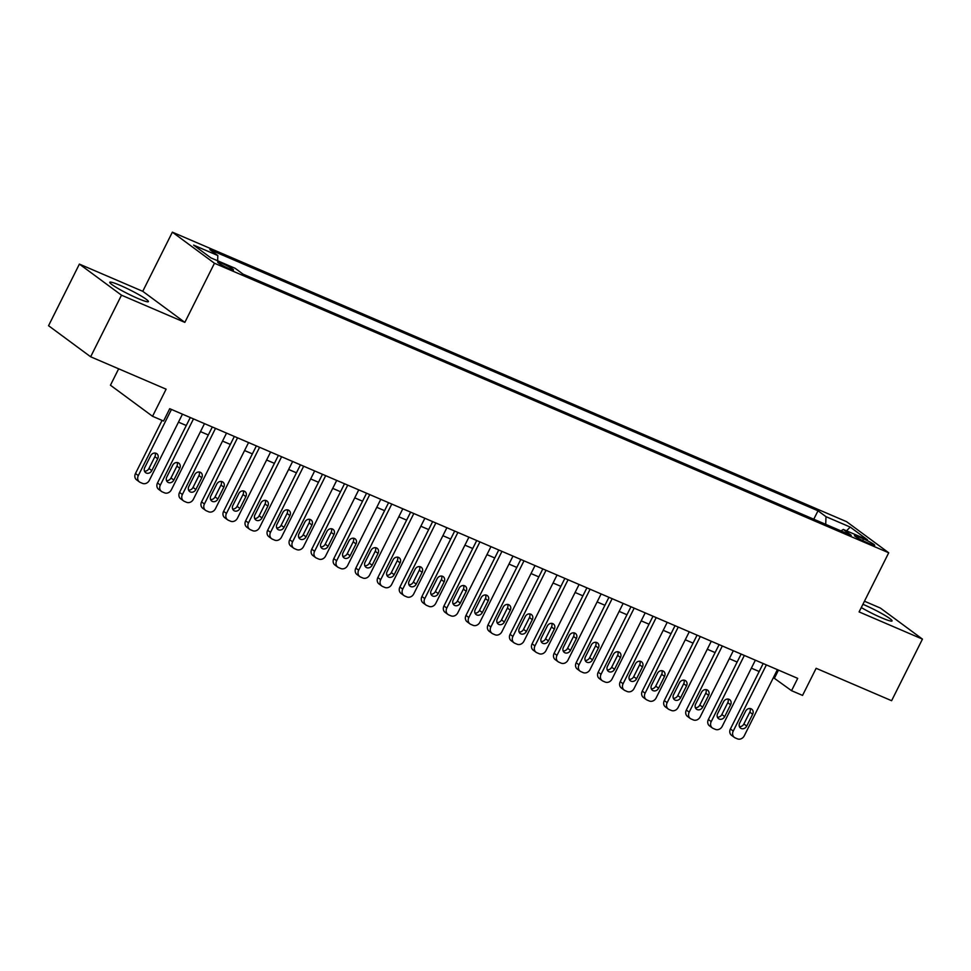 <?xml version="1.0" encoding="UTF-8"?>
<svg xmlns="http://www.w3.org/2000/svg" width="971" height="971" viewBox="0 0 971 971"><rect width="100%" height="100%" fill="white"/><g stroke="black" fill="none" stroke-linecap="round" stroke-linejoin="round"><path stroke-width="1.46" d="M137.967 298.498A21.605 2.185 26.6 0 0 148.405 301.617A21.605 2.185 26.6 0 0 139.569 295.075A21.605 2.185 26.6 0 0 120.21 285.389A21.605 2.185 26.6 0 0 109.772 282.27A21.605 2.185 26.6 0 0 118.62 288.812A21.605 2.185 26.6 0 0 137.967 298.498M861.277 607.555A21.605 2.185 26.6 0 0 881.632 617.823A21.605 2.185 26.6 0 0 892.07 620.942A21.605 2.185 26.6 0 0 883.234 614.4A21.605 2.185 26.6 0 0 863.887 604.727A21.605 2.185 26.6 0 0 862.903 604.302M229.241 268.712A8.86 0.898 26.6 0 0 233.526 269.999A8.86 0.898 26.6 0 0 229.896 267.316A8.86 0.898 26.6 0 0 221.958 263.335A8.86 0.898 26.6 0 0 217.674 262.061A8.86 0.898 26.6 0 0 221.303 264.743A8.86 0.898 26.6 0 0 229.241 268.712M118.656 368.81L110.451 385.22L152.544 416.292L163.553 421.026L169.731 408.706L797.713 678.365L791.547 690.684L802.556 695.406L816.138 668.303L891.609 700.71L922.45 639.112L880.357 608.04L864.457 601.207M79.391 264.1L48.55 325.71L90.643 356.782L121.496 295.184L184.842 322.384L214.457 263.25L172.365 232.166L142.749 291.312L79.391 264.1L121.496 295.184M214.457 263.25L888.72 552.778L846.615 521.694L172.365 232.166M863.498 538.856L858.655 536.769A8.581 0.862 26.6 0 0 854.504 535.531A8.581 0.862 26.6 0 0 858.012 538.128A8.581 0.862 26.6 0 0 865.707 541.976L870.55 544.063A8.581 0.862 26.6 0 0 874.701 545.301A8.581 0.862 26.6 0 0 871.193 542.704A8.581 0.862 26.6 0 0 863.498 538.856L862.636 540.568M825.738 524.364L825.969 516.657L818.007 510.782L209.845 249.644L217.807 255.519L193.581 245.105L210.865 257.873L235.103 268.287L243.066 274.162L851.227 535.3L843.265 529.426L841.056 530.931M825.969 516.657L850.208 527.071L867.504 539.827L843.265 529.426M152.544 416.292L166.114 389.189L90.643 356.782M888.72 552.778L859.104 611.912L922.45 639.112M773.402 677.612L791.547 690.684M178.47 422.154L186.274 425.504M200.499 431.622L208.316 434.972M222.541 441.077L230.345 444.427M244.571 450.544L252.387 453.894M266.6 459.999L274.417 463.361M288.642 469.466L296.446 472.816M310.671 478.921L318.488 482.284M332.713 488.389L340.518 491.739M354.743 497.844L362.559 501.206M376.772 507.311L384.589 510.661M398.814 516.766L406.618 520.128M420.844 526.233L428.66 529.583M442.885 535.689L450.69 539.051M464.915 545.156L472.731 548.506M486.957 554.623L494.761 557.973M508.986 564.078L516.79 567.428M531.016 573.545L538.832 576.895M553.057 583.001L560.862 586.35M575.087 592.468L582.903 595.818M597.129 601.923L604.933 605.285M619.158 611.39L626.975 614.74M641.188 620.845L649.004 624.207M663.229 630.313L671.034 633.662M685.259 639.768L693.076 643.13M707.301 649.235L715.105 652.585M729.33 658.69L737.147 662.052M751.372 668.157L759.176 671.507M778.475 670.099L774.482 678.086M813.771 519.218L818.007 510.782M217.807 255.519L217.662 260.798M846.53 530.834L850.208 527.071M184.842 322.384L142.749 291.312M777.395 669.638L744.272 735.787A5.535 4.758 126.4 0 1 737.39 738.834L735.193 737.887A5.535 4.758 126.4 0 1 734.367 737.414A5.535 4.758 126.4 0 1 733.251 731.066L766.386 664.904M763.17 663.533L730.41 728.966L733.251 731.066M746.723 726.065A4.43 3.811 -53.6 0 1 740.57 728.129A4.43 3.811 -53.6 0 1 739.671 723.043L745.594 711.221A4.43 3.811 -53.6 0 1 751.76 709.17A4.43 3.811 -53.6 0 1 752.646 714.243L746.723 726.065L743.883 723.965A4.43 3.811 -53.6 0 1 739.453 726.66M750.037 708.527A4.43 3.811 -53.6 0 1 749.806 712.144L743.883 723.965M734.367 737.414L731.527 735.314A5.535 4.758 -53.6 0 1 730.41 728.966M755.365 660.171L722.23 726.332A5.535 4.758 126.4 0 1 715.36 729.367L713.151 728.42A5.535 4.758 126.4 0 1 712.338 727.947A5.535 4.758 126.4 0 1 711.221 721.599L744.344 655.449M741.14 654.066L708.369 719.499L711.221 721.599M724.694 716.61A4.43 3.811 -53.6 0 1 718.54 718.661A4.43 3.811 -53.6 0 1 717.642 713.576L723.565 701.754A4.43 3.811 -53.6 0 1 729.719 699.703A4.43 3.811 -53.6 0 1 730.617 704.776L724.694 716.61L721.854 714.51A4.43 3.811 -53.6 0 1 717.411 717.205M727.995 699.059A4.43 3.811 -53.6 0 1 727.777 702.676L721.854 714.51M712.338 727.947L709.485 725.847A5.535 4.758 -53.6 0 1 708.369 719.499M733.323 650.716L700.2 716.865A5.535 4.758 126.4 0 1 693.33 719.912L691.121 718.965A5.535 4.758 126.4 0 1 690.296 718.491A5.535 4.758 126.4 0 1 689.179 712.144L722.315 645.982M719.11 644.61L686.339 710.044L689.179 712.144M702.664 707.143A4.43 3.811 -53.6 0 1 696.498 709.194A4.43 3.811 -53.6 0 1 695.612 704.121L701.535 692.299A4.43 3.811 -53.6 0 1 707.689 690.235A4.43 3.811 -53.6 0 1 708.587 695.321L702.664 707.143L699.812 705.043A4.43 3.811 -53.6 0 1 695.382 707.738M705.966 689.592A4.43 3.811 -53.6 0 1 705.735 693.221L699.812 705.043M690.296 718.491L687.456 716.392A5.535 4.758 -53.6 0 1 686.339 710.044M711.294 641.248L678.171 707.41A5.535 4.758 126.4 0 1 671.289 710.444L669.092 709.498A5.535 4.758 126.4 0 1 668.266 709.024A5.535 4.758 126.4 0 1 667.15 702.676L700.273 636.515M697.069 635.143L664.298 700.577L667.15 702.676M680.622 697.688A4.43 3.811 -53.6 0 1 674.469 699.739A4.43 3.811 -53.6 0 1 673.571 694.653L679.494 682.831A4.43 3.811 -53.6 0 1 685.647 680.78A4.43 3.811 -53.6 0 1 686.546 685.854L680.622 697.688L677.782 695.588A4.43 3.811 -53.6 0 1 673.34 698.283M683.936 680.137A4.43 3.811 -53.6 0 1 683.705 683.754L677.782 695.588M668.266 709.024L665.426 706.924A5.535 4.758 -53.6 0 1 664.298 700.577M689.264 631.793L656.129 697.943A5.535 4.758 126.4 0 1 649.259 700.977L647.05 700.03A5.535 4.758 126.4 0 1 646.225 699.569A5.535 4.758 126.4 0 1 645.108 693.221L678.244 627.06M675.039 625.676L642.268 691.121L645.108 693.221M658.593 688.221A4.43 3.811 -53.6 0 1 652.427 690.272A4.43 3.811 -53.6 0 1 651.541 685.198L657.464 673.364A4.43 3.811 -53.6 0 1 663.618 671.313A4.43 3.811 -53.6 0 1 664.516 676.399L658.593 688.221L655.741 686.121A4.43 3.811 -53.6 0 1 651.31 688.815M661.894 670.67A4.43 3.811 -53.6 0 1 661.664 674.299L655.741 686.121M646.225 699.569L643.385 697.469A5.535 4.758 -53.6 0 1 642.268 691.121M667.223 622.326L634.099 688.488A5.535 4.758 126.4 0 1 627.217 691.522L625.021 690.575A5.535 4.758 126.4 0 1 624.195 690.102A5.535 4.758 126.4 0 1 623.079 683.754L656.202 617.592M652.998 616.221L620.238 681.654L623.079 683.754M636.551 678.765A4.43 3.811 -53.6 0 1 630.397 680.817A4.43 3.811 -53.6 0 1 629.499 675.731L635.422 663.909A4.43 3.811 -53.6 0 1 641.588 661.858A4.43 3.811 -53.6 0 1 642.474 666.931L636.551 678.765L633.711 676.666A4.43 3.811 -53.6 0 1 629.281 679.36M639.865 661.215A4.43 3.811 -53.6 0 1 639.634 664.832L633.711 676.666M624.195 690.102L621.355 688.002A5.535 4.758 -53.6 0 1 620.238 681.654M645.193 612.871L612.058 679.02A5.535 4.758 126.4 0 1 605.188 682.055L602.979 681.108A5.535 4.758 126.4 0 1 602.166 680.647A5.535 4.758 126.4 0 1 601.049 674.287L634.172 608.137M630.968 606.754L598.197 672.187L601.049 674.287M614.522 669.298A4.43 3.811 -53.6 0 1 608.368 671.349A4.43 3.811 -53.6 0 1 607.47 666.276L613.393 654.442A4.43 3.811 -53.6 0 1 619.547 652.391A4.43 3.811 -53.6 0 1 620.445 657.476L614.522 669.298L611.681 667.198A4.43 3.811 -53.6 0 1 607.239 669.893M617.823 651.747A4.43 3.811 -53.6 0 1 617.605 655.376L611.681 667.198M602.166 680.647L599.313 678.547A5.535 4.758 -53.6 0 1 598.197 672.187M623.151 603.404L590.028 669.565A5.535 4.758 126.4 0 1 583.146 672.6L580.949 671.653A5.535 4.758 126.4 0 1 580.124 671.179A5.535 4.758 126.4 0 1 579.007 664.832L612.143 598.67M608.926 597.299L576.167 662.732L579.007 664.832M592.48 659.843A4.43 3.811 -53.6 0 1 586.326 661.894A4.43 3.811 -53.6 0 1 585.44 656.809L591.351 644.987A4.43 3.811 -53.6 0 1 597.517 642.936A4.43 3.811 -53.6 0 1 598.403 648.009L592.48 659.843L589.64 657.743A4.43 3.811 -53.6 0 1 585.21 660.438M595.793 642.292A4.43 3.811 -53.6 0 1 595.563 645.909L589.64 657.743M580.124 671.179L577.284 669.08A5.535 4.758 -53.6 0 1 576.167 662.732M601.122 593.949L567.986 660.098A5.535 4.758 126.4 0 1 561.117 663.132L558.92 662.186A5.535 4.758 126.4 0 1 558.094 661.724A5.535 4.758 126.4 0 1 556.978 655.364L590.101 589.215M586.897 587.831L554.125 653.265L556.978 655.364M570.45 650.376A4.43 3.811 -53.6 0 1 564.297 652.427A4.43 3.811 -53.6 0 1 563.398 647.354L569.322 635.52A4.43 3.811 -53.6 0 1 575.475 633.468A4.43 3.811 -53.6 0 1 576.373 638.554L570.45 650.376L567.61 648.276A4.43 3.811 -53.6 0 1 563.168 650.971M573.752 632.825A4.43 3.811 -53.6 0 1 573.533 636.454L567.61 648.276M558.094 661.724L555.242 659.625A5.535 4.758 -53.6 0 1 554.125 653.265M579.092 584.481L545.957 650.643A5.535 4.758 126.4 0 1 539.087 653.677L536.878 652.73A5.535 4.758 126.4 0 1 536.053 652.257A5.535 4.758 126.4 0 1 534.936 645.909L568.071 579.748M564.867 578.376L532.096 643.809L534.936 645.909M548.421 640.921A4.43 3.811 -53.6 0 1 542.255 642.972A4.43 3.811 -53.6 0 1 541.369 637.886L547.292 626.064A4.43 3.811 -53.6 0 1 553.446 624.013A4.43 3.811 -53.6 0 1 554.344 629.087L548.421 640.921L545.568 638.821A4.43 3.811 -53.6 0 1 541.138 641.515M551.722 623.37A4.43 3.811 -53.6 0 1 551.492 626.987L545.568 638.821M536.053 652.257L533.213 650.157A5.535 4.758 -53.6 0 1 532.096 643.809M557.051 575.014L523.927 641.176A5.535 4.758 126.4 0 1 517.045 644.21L514.848 643.263A5.535 4.758 126.4 0 1 514.023 642.79A5.535 4.758 126.4 0 1 512.906 636.442L546.03 570.293M542.825 568.909L510.066 634.342L512.906 636.442M526.379 631.453A4.43 3.811 -53.6 0 1 520.225 633.505A4.43 3.811 -53.6 0 1 519.327 628.431L525.25 616.597A4.43 3.811 -53.6 0 1 531.416 614.546A4.43 3.811 -53.6 0 1 532.302 619.632L526.379 631.453L523.539 629.354A4.43 3.811 -53.6 0 1 519.097 632.048M529.693 613.903A4.43 3.811 -53.6 0 1 529.462 617.532L523.539 629.354M514.023 642.79L511.183 640.69A5.535 4.758 -53.6 0 1 510.066 634.342M535.021 565.559L501.886 631.72A5.535 4.758 126.4 0 1 495.016 634.755L492.807 633.808A5.535 4.758 126.4 0 1 491.994 633.335A5.535 4.758 126.4 0 1 490.877 626.987L524 560.825M520.796 559.454L488.025 624.887L490.877 626.987M504.35 621.998A4.43 3.811 -53.6 0 1 498.184 624.05A4.43 3.811 -53.6 0 1 497.298 618.964L503.221 607.142A4.43 3.811 -53.6 0 1 509.374 605.091A4.43 3.811 -53.6 0 1 510.273 610.164L504.35 621.998L501.497 619.899A4.43 3.811 -53.6 0 1 497.067 622.593M507.651 604.448A4.43 3.811 -53.6 0 1 507.42 608.064L501.497 619.899M491.994 633.335L489.141 631.235A5.535 4.758 -53.6 0 1 488.025 624.887M512.979 556.092L479.856 622.253A5.535 4.758 126.4 0 1 472.974 625.288L470.777 624.341A5.535 4.758 126.4 0 1 469.952 623.868A5.535 4.758 126.4 0 1 468.835 617.52L501.971 551.37M498.754 549.987L465.995 615.42L468.835 617.52M482.308 612.531A4.43 3.811 -53.6 0 1 476.154 614.582A4.43 3.811 -53.6 0 1 475.256 609.509L481.179 597.675A4.43 3.811 -53.6 0 1 487.345 595.624A4.43 3.811 -53.6 0 1 488.231 600.709L482.308 612.531L479.468 610.431A4.43 3.811 -53.6 0 1 475.037 613.126M485.621 594.98A4.43 3.811 -53.6 0 1 485.391 598.609L479.468 610.431M469.952 623.868L467.112 621.768A5.535 4.758 -53.6 0 1 465.995 615.42M490.95 546.637L457.814 612.798A5.535 4.758 126.4 0 1 450.945 615.832L448.736 614.886A5.535 4.758 126.4 0 1 447.922 614.412A5.535 4.758 126.4 0 1 446.806 608.064L479.929 541.903M476.725 540.531L443.953 605.965L446.806 608.064M460.278 603.076A4.43 3.811 -53.6 0 1 454.125 605.127A4.43 3.811 -53.6 0 1 453.226 600.042L459.149 588.22A4.43 3.811 -53.6 0 1 465.303 586.168A4.43 3.811 -53.6 0 1 466.201 591.242L460.278 603.076L457.438 600.976A4.43 3.811 -53.6 0 1 452.996 603.671M463.58 585.525A4.43 3.811 -53.6 0 1 463.361 589.142L457.438 600.976M447.922 614.412L445.07 612.313A5.535 4.758 -53.6 0 1 443.953 605.965M468.908 537.169L435.785 603.331A5.535 4.758 126.4 0 1 428.915 606.365L426.706 605.419A5.535 4.758 126.4 0 1 425.881 604.945A5.535 4.758 126.4 0 1 424.764 598.597L457.899 532.448M454.695 531.064L421.924 596.497L424.764 598.597M438.249 593.609A4.43 3.811 -53.6 0 1 432.083 595.66A4.43 3.811 -53.6 0 1 431.197 590.586L437.12 578.752A4.43 3.811 -53.6 0 1 443.274 576.701A4.43 3.811 -53.6 0 1 444.172 581.787L438.249 593.609L435.396 591.509A4.43 3.811 -53.6 0 1 430.966 594.203M441.55 576.058A4.43 3.811 -53.6 0 1 441.32 579.687L435.396 591.509M425.881 604.945L423.04 602.845A5.535 4.758 -53.6 0 1 421.924 596.497M446.878 527.714L413.755 593.864A5.535 4.758 126.4 0 1 406.873 596.91L404.676 595.963A5.535 4.758 126.4 0 1 403.851 595.49A5.535 4.758 126.4 0 1 402.734 589.142L435.858 522.981M432.653 521.609L399.894 587.042L402.734 589.142M416.207 584.141A4.43 3.811 -53.6 0 1 410.053 586.193A4.43 3.811 -53.6 0 1 409.155 581.119L415.078 569.297A4.43 3.811 -53.6 0 1 421.244 567.246A4.43 3.811 -53.6 0 1 422.13 572.32L416.207 584.141L413.367 582.042A4.43 3.811 -53.6 0 1 408.925 584.736M419.521 566.603A4.43 3.811 -53.6 0 1 419.29 570.22L413.367 582.042M403.851 595.49L401.011 593.39A5.535 4.758 -53.6 0 1 399.894 587.042M424.849 518.247L391.714 584.408A5.535 4.758 126.4 0 1 384.844 587.443L382.635 586.496A5.535 4.758 126.4 0 1 381.809 586.023A5.535 4.758 126.4 0 1 380.693 579.675L413.828 513.513M410.624 512.142L377.853 577.575L380.693 579.675M394.177 574.686A4.43 3.811 -53.6 0 1 388.012 576.738A4.43 3.811 -53.6 0 1 387.126 571.652L393.049 559.83A4.43 3.811 -53.6 0 1 399.202 557.779A4.43 3.811 -53.6 0 1 400.101 562.852L394.177 574.686L391.325 572.587A4.43 3.811 -53.6 0 1 386.895 575.281M397.479 557.136A4.43 3.811 -53.6 0 1 397.248 560.753L391.325 572.587M381.809 586.023L378.969 583.923A5.535 4.758 -53.6 0 1 377.853 577.575M402.807 508.792L369.684 574.941A5.535 4.758 126.4 0 1 362.802 577.976L360.605 577.041A5.535 4.758 126.4 0 1 359.78 576.568A5.535 4.758 126.4 0 1 358.663 570.22L391.786 504.058M388.582 502.687L355.823 568.12L358.663 570.22M372.136 565.219A4.43 3.811 -53.6 0 1 365.982 567.27A4.43 3.811 -53.6 0 1 365.084 562.197L371.007 550.363A4.43 3.811 -53.6 0 1 377.173 548.312A4.43 3.811 -53.6 0 1 378.059 553.397L372.136 565.219L369.296 563.119A4.43 3.811 -53.6 0 1 364.865 565.814M375.449 547.668A4.43 3.811 -53.6 0 1 375.219 551.297L369.296 563.119M359.78 576.568L356.94 574.468A5.535 4.758 -53.6 0 1 355.823 568.12M380.778 499.325L347.642 565.486A5.535 4.758 126.4 0 1 340.772 568.52L338.563 567.574A5.535 4.758 126.4 0 1 337.75 567.1A5.535 4.758 126.4 0 1 336.634 560.753L369.757 494.591M366.553 493.219L333.781 558.653L336.634 560.753M350.106 555.764A4.43 3.811 -53.6 0 1 343.952 557.815A4.43 3.811 -53.6 0 1 343.054 552.73L348.977 540.908A4.43 3.811 -53.6 0 1 355.131 538.856A4.43 3.811 -53.6 0 1 356.029 543.93L350.106 555.764L347.266 553.664A4.43 3.811 -53.6 0 1 342.824 556.359M353.408 538.213A4.43 3.811 -53.6 0 1 353.189 541.83L347.266 553.664M337.75 567.1L334.898 565.001A5.535 4.758 -53.6 0 1 333.781 558.653M358.736 489.87L325.613 556.019A5.535 4.758 126.4 0 1 318.731 559.053L316.534 558.107A5.535 4.758 126.4 0 1 315.709 557.645A5.535 4.758 126.4 0 1 314.592 551.297L347.727 485.136M344.523 483.752L311.752 549.198L314.592 551.297M328.064 546.297A4.43 3.811 -53.6 0 1 321.911 548.348A4.43 3.811 -53.6 0 1 321.025 543.275L326.948 531.44A4.43 3.811 -53.6 0 1 333.102 529.389A4.43 3.811 -53.6 0 1 333.988 534.475L328.064 546.297L325.224 544.197A4.43 3.811 -53.6 0 1 320.794 546.891M331.378 528.746A4.43 3.811 -53.6 0 1 331.147 532.375L325.224 544.197M315.709 557.645L312.868 555.546A5.535 4.758 -53.6 0 1 311.752 549.198M336.706 480.402L303.571 546.564A5.535 4.758 126.4 0 1 296.701 549.598L294.504 548.651A5.535 4.758 126.4 0 1 293.679 548.178A5.535 4.758 126.4 0 1 292.562 541.83L325.686 475.669M322.481 474.297L289.71 539.73L292.562 541.83M306.035 536.842A4.43 3.811 -53.6 0 1 299.881 538.893A4.43 3.811 -53.6 0 1 298.983 533.807L304.906 521.985A4.43 3.811 -53.6 0 1 311.06 519.934A4.43 3.811 -53.6 0 1 311.958 525.008L306.035 536.842L303.195 534.742A4.43 3.811 -53.6 0 1 298.752 537.436M309.348 519.291A4.43 3.811 -53.6 0 1 309.118 522.908L303.195 534.742M293.679 548.178L290.827 546.078A5.535 4.758 -53.6 0 1 289.71 539.73M314.677 470.947L281.541 537.097A5.535 4.758 126.4 0 1 274.672 540.131L272.463 539.184A5.535 4.758 126.4 0 1 271.637 538.723A5.535 4.758 126.4 0 1 270.521 532.363L303.656 466.214M300.452 464.83L267.68 530.263L270.521 532.363M284.005 527.374A4.43 3.811 -53.6 0 1 277.84 529.426A4.43 3.811 -53.6 0 1 276.953 524.352L282.877 512.518A4.43 3.811 -53.6 0 1 289.03 510.467A4.43 3.811 -53.6 0 1 289.928 515.552L284.005 527.374L281.153 525.275A4.43 3.811 -53.6 0 1 276.723 527.969M287.307 509.824A4.43 3.811 -53.6 0 1 287.076 513.453L281.153 525.275M271.637 538.723L268.797 536.623A5.535 4.758 -53.6 0 1 267.68 530.263M292.635 461.48L259.512 527.641A5.535 4.758 126.4 0 1 252.63 530.676L250.433 529.729A5.535 4.758 126.4 0 1 249.608 529.256A5.535 4.758 126.4 0 1 248.491 522.908L281.614 456.746M278.41 455.375L245.651 520.808L248.491 522.908M261.964 517.919A4.43 3.811 -53.6 0 1 255.81 519.971A4.43 3.811 -53.6 0 1 254.912 514.885L260.835 503.063A4.43 3.811 -53.6 0 1 267.001 501.012A4.43 3.811 -53.6 0 1 267.887 506.085L261.964 517.919L259.123 515.819A4.43 3.811 -53.6 0 1 254.681 518.514M265.277 500.368A4.43 3.811 -53.6 0 1 265.047 503.985L259.123 515.819M249.608 529.256L246.768 527.156A5.535 4.758 -53.6 0 1 245.651 520.808M270.606 452.025L237.47 518.174A5.535 4.758 126.4 0 1 230.6 521.209L228.391 520.262A5.535 4.758 126.4 0 1 227.578 519.788A5.535 4.758 126.4 0 1 226.461 513.441L259.585 447.291M256.38 445.907L223.609 511.341L226.461 513.441M239.934 508.452A4.43 3.811 -53.6 0 1 233.768 510.503A4.43 3.811 -53.6 0 1 232.882 505.43L238.805 493.596A4.43 3.811 -53.6 0 1 244.959 491.544A4.43 3.811 -53.6 0 1 245.857 496.63L239.934 508.452L237.082 506.352A4.43 3.811 -53.6 0 1 232.652 509.047M243.236 490.901A4.43 3.811 -53.6 0 1 243.005 494.53L237.082 506.352M227.578 519.788L224.726 517.701A5.535 4.758 -53.6 0 1 223.609 511.341M248.564 442.558L215.441 508.719A5.535 4.758 126.4 0 1 208.559 511.753L206.362 510.807A5.535 4.758 126.4 0 1 205.536 510.333A5.535 4.758 126.4 0 1 204.42 503.985L237.555 437.824M234.339 436.452L201.58 501.886L204.42 503.985M217.892 498.997A4.43 3.811 -53.6 0 1 211.739 501.048A4.43 3.811 -53.6 0 1 210.841 495.963L216.764 484.141A4.43 3.811 -53.6 0 1 222.929 482.089A4.43 3.811 -53.6 0 1 223.816 487.163L217.892 498.997L215.052 496.897A4.43 3.811 -53.6 0 1 210.622 499.592M221.206 481.446A4.43 3.811 -53.6 0 1 220.975 485.063L215.052 496.897M205.536 510.333L202.696 508.234A5.535 4.758 -53.6 0 1 201.58 501.886M226.534 433.09L193.399 499.252A5.535 4.758 126.4 0 1 186.529 502.286L184.32 501.339A5.535 4.758 126.4 0 1 183.507 500.866A5.535 4.758 126.4 0 1 182.39 494.518L215.513 428.369M212.309 426.985L179.538 492.418L182.39 494.518M195.863 489.53A4.43 3.811 -53.6 0 1 189.709 491.581A4.43 3.811 -53.6 0 1 188.811 486.507L194.734 474.673A4.43 3.811 -53.6 0 1 200.888 472.622A4.43 3.811 -53.6 0 1 201.786 477.708L195.863 489.53L193.023 487.43A4.43 3.811 -53.6 0 1 188.58 490.124M199.164 471.979A4.43 3.811 -53.6 0 1 198.946 475.608L193.023 487.43M183.507 500.866L180.655 498.766A5.535 4.758 -53.6 0 1 179.538 492.418M204.493 423.635L171.369 489.797A5.535 4.758 126.4 0 1 164.5 492.831L162.291 491.884A5.535 4.758 126.4 0 1 161.465 491.411A5.535 4.758 126.4 0 1 160.349 485.063L193.484 418.902M190.28 417.53L157.508 482.963L160.349 485.063M173.833 480.075A4.43 3.811 -53.6 0 1 167.667 482.126A4.43 3.811 -53.6 0 1 166.781 477.04L172.704 465.218A4.43 3.811 -53.6 0 1 178.858 463.167A4.43 3.811 -53.6 0 1 179.756 468.24L173.833 480.075L170.981 477.975A4.43 3.811 -53.6 0 1 166.551 480.669M177.135 462.524A4.43 3.811 -53.6 0 1 176.904 466.141L170.981 477.975M161.465 491.411L158.625 489.311A5.535 4.758 -53.6 0 1 157.508 482.963M182.463 414.168L149.34 480.329A5.535 4.758 126.4 0 1 142.458 483.364L140.261 482.417A5.535 4.758 126.4 0 1 139.436 481.944A5.535 4.758 126.4 0 1 138.319 475.596L171.442 409.446M162.072 420.382L135.479 473.496L138.319 475.596M151.792 470.607A4.43 3.811 -53.6 0 1 145.638 472.659A4.43 3.811 -53.6 0 1 144.74 467.585L150.663 455.751A4.43 3.811 -53.6 0 1 156.829 453.7A4.43 3.811 -53.6 0 1 157.715 458.785L151.792 470.607L148.951 468.508A4.43 3.811 -53.6 0 1 144.509 471.202M155.105 453.056A4.43 3.811 -53.6 0 1 154.875 456.686L148.951 468.508M139.436 481.944L136.595 479.844A5.535 4.758 -53.6 0 1 135.479 473.496M857.976 538.116L858.655 536.769M752.646 714.243L749.806 712.144M730.617 704.776L727.777 702.676M708.587 695.321L705.735 693.221M686.546 685.854L683.705 683.754M664.516 676.399L661.664 674.299M642.474 666.931L639.634 664.832M620.445 657.476L617.605 655.376M598.403 648.009L595.563 645.909M576.373 638.554L573.533 636.454M554.344 629.087L551.492 626.987M532.302 619.632L529.462 617.532M510.273 610.164L507.42 608.064M488.231 600.709L485.391 598.609M466.201 591.242L463.361 589.142M444.172 581.787L441.32 579.687M422.13 572.32L419.29 570.22M400.101 562.852L397.248 560.753M378.059 553.397L375.219 551.297M356.029 543.93L353.189 541.83M333.988 534.475L331.147 532.375M311.958 525.008L309.118 522.908M289.928 515.552L287.076 513.453M267.887 506.085L265.047 503.985M245.857 496.63L243.005 494.53M223.816 487.163L220.975 485.063M201.786 477.708L198.946 475.608M179.756 468.24L176.904 466.141M157.715 458.785L154.875 456.686"/></g></svg>
